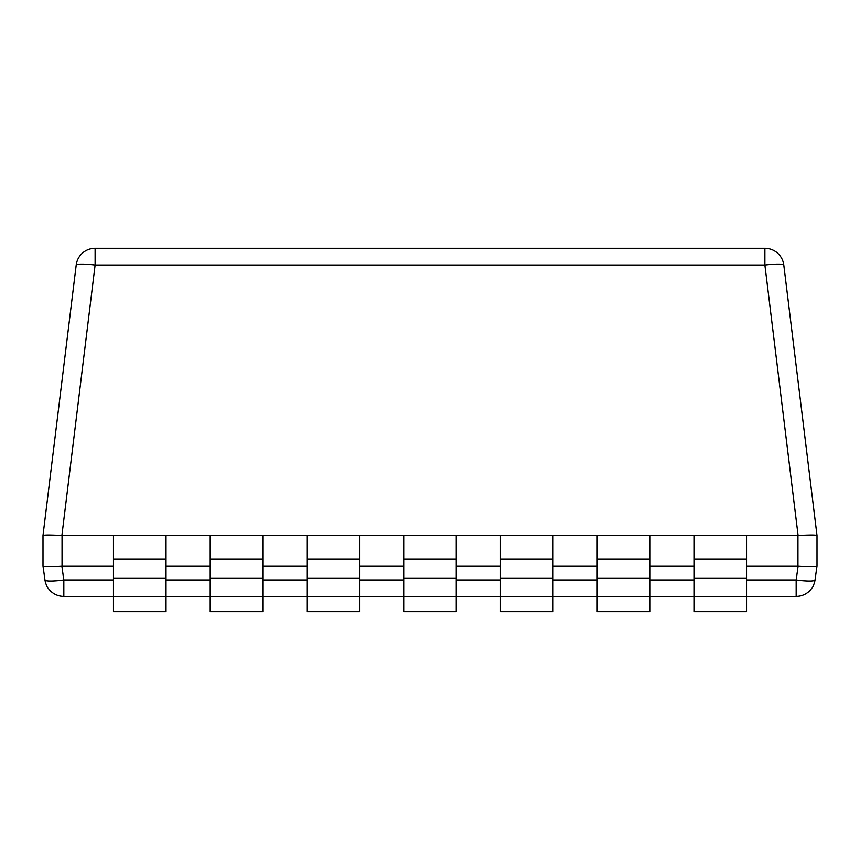 <?xml version="1.0" encoding="UTF-8"?>
<svg xmlns="http://www.w3.org/2000/svg" width="860" height="860" viewBox="0 0 860 860"><rect width="100%" height="100%" fill="white"/><g stroke="black" fill="none" stroke-linecap="round" stroke-linejoin="round"><path stroke-width="1.29" d="M746.534 578.113L746.534 535.511L693.966 535.511L693.966 578.113L746.534 578.113L746.534 596.453L693.966 596.453L693.966 578.113M649.784 559.097L597.216 559.097L597.216 535.511L649.784 535.511L649.784 596.453L693.966 596.453L693.966 611.696L746.534 611.696L746.534 596.453L796.166 596.453A19.049 19.049 0 0 0 815.022 580.059L817 565.987L817 535.511C815.807 534.888 809.507 534.888 798.091 535.511A2.322 2.311 180 0 1 797.951 535.511L746.534 535.511M649.784 611.696L649.784 596.453L597.216 596.453L597.216 611.696L649.784 611.696M553.034 559.097L500.466 559.097L500.466 535.511L553.034 535.511L553.034 596.453L597.216 596.453L597.216 578.113L649.784 578.113M597.216 559.097L597.216 578.113M553.034 611.696L553.034 596.453L500.466 596.453L500.466 611.696L553.034 611.696M456.284 559.097L403.716 559.097L403.716 535.511L456.284 535.511L456.284 596.453L500.466 596.453L500.466 578.113L553.034 578.113M500.466 559.097L500.466 578.113M456.284 611.696L456.284 596.453L403.716 596.453L403.716 611.696L456.284 611.696M359.534 559.097L306.966 559.097L306.966 535.511L359.534 535.511L359.534 596.453L403.716 596.453L403.716 578.113L456.284 578.113M403.716 559.097L403.716 578.113M359.534 611.696L359.534 596.453L306.966 596.453L306.966 611.696L359.534 611.696M262.784 559.097L210.216 559.097L210.216 535.511L262.784 535.511L262.784 596.453L306.966 596.453L306.966 578.113L359.534 578.113M306.966 559.097L306.966 578.113M262.784 611.696L262.784 596.453L210.216 596.453L210.216 611.696L262.784 611.696M166.034 559.097L113.466 559.097L113.466 535.511L166.034 535.511L166.034 596.453L210.216 596.453L210.216 578.113L262.784 578.113M210.216 559.097L210.216 578.113M166.034 611.696L166.034 596.453L113.466 596.453L113.466 611.696L166.034 611.696M43 565.987C44.215 566.697 50.493 566.697 61.855 565.987A2.655 2.634 0 0 1 62.049 565.987L62.049 535.511A2.322 2.311 0 0 1 61.909 535.511C50.493 534.888 44.193 534.888 43 535.511L76.207 265.03L43 535.511L43 565.987L44.978 580.059A19.049 19.049 0 0 0 63.834 596.453L113.466 596.453L113.466 578.113L166.034 578.113M113.466 559.097L113.466 578.113M649.784 535.511L693.966 535.511M553.034 535.511L597.216 535.511M456.284 535.511L500.466 535.511M359.534 535.511L403.716 535.511M262.784 535.511L306.966 535.511M166.034 535.511L210.216 535.511M62.049 535.511L113.466 535.511M62.049 565.987L113.466 565.987M166.034 565.987L210.216 565.987M262.784 565.987L306.966 565.987M359.534 565.987L403.716 565.987M456.284 565.987L500.466 565.987M553.034 565.987L597.216 565.987M649.784 565.987L693.966 565.987M746.534 565.987L797.951 565.987L797.951 535.511M817 535.511L783.793 265.03A19.049 19.049 0 0 0 764.884 248.303L95.116 248.303A19.049 19.049 0 0 0 76.207 265.03A19.049 19.049 0 0 1 95.116 248.303A19.049 19.049 0 0 0 76.207 265.03A19.049 2.3 7 0 1 95.116 265.03L764.884 265.03L798.101 535.511M45.816 535.081L43.086 535.414M797.951 565.987A2.655 2.634 180 0 1 798.134 565.987L796.166 580.059A19.049 2.623 8 0 0 815.022 580.059A19.049 19.049 0 0 1 796.166 596.453L796.166 580.059L746.534 580.059M113.466 580.059L63.834 580.059A19.049 2.623 -8 0 1 44.978 580.059A19.049 19.049 0 0 0 63.834 596.453L63.834 580.059L61.855 565.987M798.134 565.987C809.507 566.697 815.785 566.697 817 565.987M783.793 265.03A19.049 2.3 173 0 0 764.884 265.03L764.884 248.303M746.534 559.097L693.966 559.097M61.898 535.511L95.116 265.03L95.116 248.303M693.966 580.059L649.784 580.059M597.216 580.059L553.034 580.059M500.466 580.059L456.284 580.059M403.716 580.059L359.534 580.059M306.966 580.059L262.784 580.059M210.216 580.059L166.034 580.059"/></g></svg>
